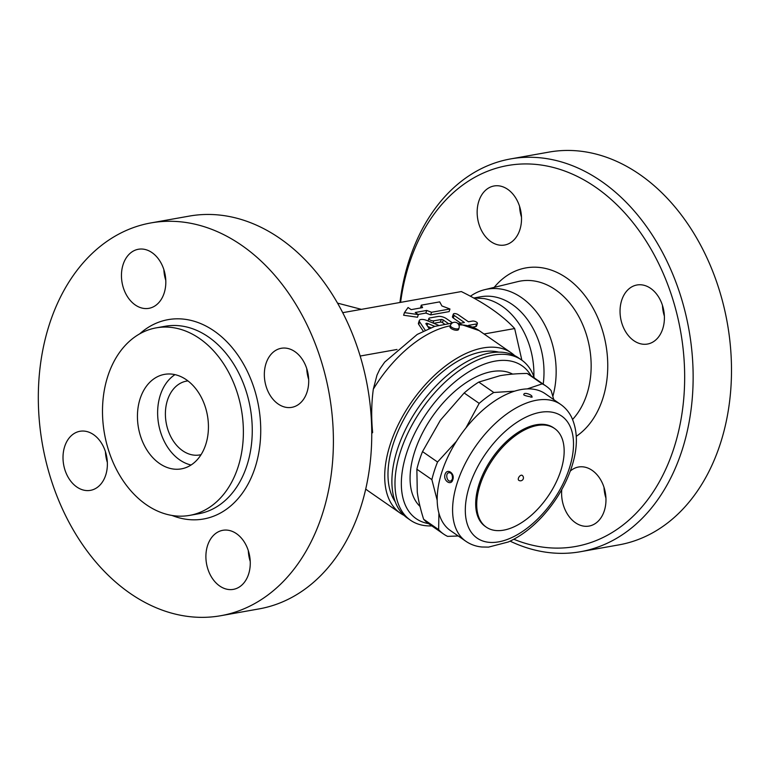 <?xml version="1.0" encoding="UTF-8"?>
<svg xmlns="http://www.w3.org/2000/svg" width="769" height="769" viewBox="0 0 769 769"><rect width="100%" height="100%" fill="white"/><g stroke="black" fill="none" stroke-linecap="round" stroke-linejoin="round"><path stroke-width="1.15" d="M510.654 158.914L549.008 152.089A199.479 145.601 79.9 0 1 695.762 236.506A199.479 145.601 79.9 0 1 720.515 443.117A199.479 145.601 79.9 0 1 618.91 544.875L580.547 551.7A199.479 145.601 79.9 0 1 510.107 541.145M604.021 487.402A30.001 21.897 -100.1 0 0 605.934 498.139M519.584 206.361A30.001 21.897 -100.1 0 0 521.488 217.098M662.465 305.38A30.001 21.897 -100.1 0 0 664.378 316.117M650.622 288.356A30.001 21.897 79.9 0 1 664.349 319.981A30.001 21.897 79.9 0 1 647.479 344.051A30.001 21.897 79.9 0 1 620.67 318.356A30.001 21.897 79.9 0 1 636.972 284.991A30.001 21.897 79.9 0 1 650.622 288.356M513.846 539.252A193.48 141.217 -100.1 0 0 674.019 447.818A193.48 141.217 -100.1 0 0 581.201 178.408A193.48 141.217 -100.1 0 0 400.591 302.38M570.29 471.061A30.001 21.897 79.9 0 1 578.528 467.014A30.001 21.897 79.9 0 1 600.599 479.702A30.001 21.897 79.9 0 1 604.319 510.779A30.001 21.897 79.9 0 1 589.035 526.073A30.001 21.897 79.9 0 1 561.774 489.565M478.799 201.276A30.001 21.897 79.9 0 1 494.083 185.973A30.001 21.897 79.9 0 1 520.892 211.667A30.001 21.897 79.9 0 1 504.589 245.032A30.001 21.897 79.9 0 1 482.528 232.344A30.001 21.897 79.9 0 1 478.799 201.276M470.378 296.257A75.372 55.012 79.9 0 1 484.739 289.663A75.372 55.012 79.9 0 1 541.011 318.366A75.372 55.012 79.9 0 1 552.853 396.304M399.938 302.496A199.479 145.601 79.9 0 1 510.635 158.914A199.479 145.601 79.9 0 1 657.408 243.331A199.479 145.601 79.9 0 1 682.161 449.942A199.479 145.601 79.9 0 1 580.557 551.7M474.463 297.891L480.885 296.747A68.989 50.36 79.9 0 1 543.202 384.106M473.464 297.93L484.037 298.574A68.989 50.36 79.9 0 1 533.869 376.627M521.863 360.2L514.663 328.546C502.349 315.252 484.566 302.919 461.313 291.566L342.714 312.675M361.392 309.349L337.533 303.121M371.754 433.341L372.648 432.543C371.196 417.836 371.417 403.389 373.311 389.191L376.993 375.099L379.973 368.87L384.721 362.074L417.24 334.419L434.648 326.412L452.018 323.143M404.004 515.355A97.49 53.945 -55.3 0 1 400.226 513.125A97.49 53.945 -55.3 0 1 390.143 444.674A97.49 53.945 -55.3 0 1 511.279 352.865A97.49 53.945 -55.3 0 1 514.692 355.624M395.189 501.715A92.991 51.456 -55.3 0 1 393.17 444.136A92.991 51.456 -55.3 0 1 498.841 352.154M248.32 550.7A30.001 21.897 -100.1 0 0 250.233 561.437M105.44 451.682A30.001 21.897 -100.1 0 0 107.343 462.419M163.874 269.659A30.001 21.897 -100.1 0 0 165.787 280.397M306.764 368.678A30.001 21.897 -100.1 0 0 308.677 379.415M294.921 351.654A30.001 21.897 79.9 0 1 308.648 383.279A30.001 21.897 79.9 0 1 291.778 407.349A30.001 21.897 79.9 0 1 264.969 381.655A30.001 21.897 79.9 0 1 281.271 348.28A30.001 21.897 79.9 0 1 294.921 351.654M322.422 513.952A199.479 145.601 79.9 0 1 220.809 615.709A199.479 145.601 79.9 0 1 42.516 444.828A199.479 145.601 79.9 0 1 150.916 222.923A199.479 145.601 79.9 0 1 297.67 307.35A199.479 145.601 79.9 0 1 322.422 513.952M248.618 574.068A30.001 21.897 79.9 0 1 233.334 589.371A30.001 21.897 79.9 0 1 206.525 563.677A30.001 21.897 79.9 0 1 222.827 530.302A30.001 21.897 79.9 0 1 244.898 543.001A30.001 21.897 79.9 0 1 248.618 574.068M76.794 486.979A30.001 21.897 79.9 0 1 63.068 455.354A30.001 21.897 79.9 0 1 79.938 431.284A30.001 21.897 79.9 0 1 106.747 456.978A30.001 21.897 79.9 0 1 90.454 490.353A30.001 21.897 79.9 0 1 76.794 486.979M123.098 264.565A30.001 21.897 79.9 0 1 138.382 249.262A30.001 21.897 79.9 0 1 165.191 274.956A30.001 21.897 79.9 0 1 148.898 308.331A30.001 21.897 79.9 0 1 126.827 295.632A30.001 21.897 79.9 0 1 123.098 264.565M238.14 466.802A95.241 69.518 79.9 0 1 189.626 515.384A95.241 69.518 79.9 0 1 104.497 433.793A95.241 69.518 79.9 0 1 156.251 327.854A95.241 69.518 79.9 0 1 226.326 368.159A95.241 69.518 79.9 0 1 238.14 466.802M150.916 222.923L189.27 216.099A199.479 145.601 79.9 0 1 336.024 300.525A199.479 145.601 79.9 0 1 360.776 507.127A199.479 145.601 79.9 0 1 259.163 608.885L220.809 615.709M205.794 444.386A47.995 35.028 79.9 0 1 181.349 468.869A47.995 35.028 79.9 0 1 138.449 427.756A47.995 35.028 79.9 0 1 164.528 374.368A47.995 35.028 79.9 0 1 199.844 394.68A47.995 35.028 79.9 0 1 205.794 444.386M191.077 465.005A47.995 35.028 79.9 0 1 158.635 424.161A47.995 35.028 79.9 0 1 174.996 374.638M201.074 454.642A37.498 27.367 79.9 0 1 199.7 454.94A37.498 27.367 79.9 0 1 166.181 422.815A37.498 27.367 79.9 0 1 186.559 381.107A37.498 27.367 79.9 0 1 187.953 380.915M372.648 432.543L371.754 432.707M360.171 356.037L397.035 349.472M534.34 377.964A97.49 53.945 124.7 0 0 521.555 359.979L518.469 357.845A97.49 53.945 124.7 0 0 397.333 449.654A97.49 53.945 124.7 0 0 407.416 518.104L410.492 520.238A97.49 53.945 124.7 0 0 431.822 525.9M521.555 359.979A97.49 53.945 124.7 0 0 421.681 409.387A97.49 53.945 124.7 0 0 410.492 520.238M428.506 523.593A92.991 51.456 -55.3 0 1 426.805 412.934A92.991 51.456 -55.3 0 1 531.014 375.666M420.028 506.425A80.995 44.823 -55.3 0 1 414.597 451.941A80.995 44.823 -55.3 0 1 512.644 374.109M527.236 388.912L542.193 383.866A89.992 49.802 -55.3 0 1 546.144 386.153L531.129 375.743A89.992 49.802 124.7 0 0 527.169 373.455C516.758 373.58 507.703 374.33 500.004 375.714L478.77 382.078A89.992 49.802 124.7 0 0 464.168 392.978L440.377 420.239L422.517 451.605A89.992 49.802 124.7 0 0 416.865 469.225L417.279 492.179C418.346 500.138 420.46 509.165 423.623 519.238A89.992 49.802 124.7 0 0 428.612 523.67L443.636 534.08A89.992 49.802 -55.3 0 1 438.647 529.649L438.907 513.183M465.841 541.261L450.442 530.591A83.244 46.063 -55.3 0 1 441.839 472.137A83.244 46.063 -55.3 0 1 545.269 393.747L560.668 404.427A83.244 46.063 124.7 0 0 457.238 482.807A83.244 46.063 124.7 0 0 465.841 541.261C470.59 544.51 475.924 546.423 481.846 546.999L488.526 547.115L508.28 541.982C520.18 536.608 531.417 528.226 542.001 516.855C555.506 502.09 565.33 485.71 571.463 467.715C577.971 448.135 578.009 431.294 571.55 417.173C568.935 411.934 565.311 407.685 560.668 404.427M445.049 474.367C442.906 480.596 451.086 486.287 452.787 479.731C455.219 473.435 447.029 467.763 445.049 474.367M532.119 397.169L532.119 397.169A1.5 1.096 -100.1 0 0 530.956 397.265M452.547 478.914L451.297 480.683C446.837 483.605 444.405 471.455 450.019 472.839C451.884 473.454 452.672 475.54 452.374 479.097L451.297 480.683A4.345 4.345 0 0 0 451.316 480.673M523.9 394.449L523.891 394.401C523.824 391.719 533.032 395.074 531.869 396.871M531.831 396.958L531.783 397.015A4.345 4.345 0 0 0 531.831 396.958L531.437 396.996C525.573 395.92 523.055 395.064 523.891 394.401M486.268 527.13L485.249 526.419A59.992 33.202 -55.3 0 1 479.039 484.297A59.992 33.202 -55.3 0 1 553.584 427.804L554.612 428.516A59.992 33.202 -55.3 0 1 547.73 496.736A59.992 33.202 -55.3 0 1 486.268 527.13A59.992 33.202 -55.3 0 1 480.067 485.008A59.992 33.202 -55.3 0 1 554.612 428.516M521.286 475.204A2.999 1.663 -55.3 0 1 522.151 475.357A2.999 2.999 0 0 1 522.91 479.529A2.999 2.999 0 0 1 518.739 480.289A2.999 1.663 -55.3 0 1 518.421 478.183A2.999 1.663 -55.3 0 1 521.286 475.204M437.186 500.302L431.88 479.635A89.992 49.802 -55.3 0 1 437.542 462.015L456.45 441.291M465.889 427.997L479.183 403.379A89.992 49.802 -55.3 0 1 493.785 392.478L514.634 391.181M458.237 535.993L447.587 536.368A89.992 49.802 -55.3 0 1 443.636 534.08M546.144 386.153A89.992 49.802 -55.3 0 1 551.133 390.575L553.776 399.649M423.623 519.238L438.647 529.649M416.865 469.225L431.88 479.635M422.517 451.605L437.542 462.015M464.168 392.978L479.183 403.379M478.77 382.078L493.785 392.478M527.169 373.455L542.193 383.866M484.047 333.996L514.663 328.546M420.518 307.975L421.258 305.158L422.585 307.6L411.146 309.638L408.06 307.504L404.456 312.618L418.326 314.617L415.25 312.483L426.699 310.445L431.524 312.272L449.961 308.994L441.915 305.956L439.695 301.881L421.258 305.158M449.961 308.994L449.125 311.608L430.678 314.886L425.853 313.07L418.076 314.454M418.326 314.617L417.49 317.241L403.61 315.232L404.456 312.618M444.367 323.96L442.454 322.634A1.5 0.606 17.8 0 0 440.416 322.096L433.687 323.297M468.581 325.354L476.588 323.932A2.999 1.202 17.8 0 0 477.395 323.422L476.549 326.037A2.999 1.202 -162.2 0 1 475.751 326.546L472.916 327.046M460.737 323.172L453.297 318.02A2.999 1.202 -162.2 0 1 452.46 316.741L453.306 314.127A2.999 1.202 17.8 0 0 454.143 315.405L464.409 322.519L460.371 323.24A2.999 1.202 17.8 0 0 459.814 323.432M423.258 331.141L418.73 324.393A5.998 2.403 -162.2 0 1 418.451 323.163L419.288 320.538A5.998 2.403 17.8 0 0 419.576 321.778L425.209 330.199M430.89 327.757L427.737 326.46M430.678 314.886L431.524 312.272M425.853 313.07L426.699 310.445M452.46 322.855L446.299 318.587A5.998 2.403 17.8 0 0 438.157 316.463L429.679 317.972A2.999 1.202 17.8 0 0 428.871 318.472A2.999 1.202 17.8 0 0 430.477 320.183A2.999 1.202 17.8 0 0 433.783 320.817L441.252 319.481A1.5 0.606 -162.2 0 1 443.29 320.019L448.202 323.422M477.395 323.422A2.999 1.202 17.8 0 0 475.79 321.711A2.999 1.202 17.8 0 0 472.483 321.077L468.446 321.798L458.18 314.684A2.999 1.202 17.8 0 0 455.219 313.608A2.999 1.202 17.8 0 0 453.306 314.127M429.083 328.478L425.988 323.845A1.5 0.606 -162.2 0 1 425.92 323.538A1.5 0.606 -162.2 0 1 427.804 323.528L434.745 326.383M438.474 325.268L426.833 320.481A5.998 2.403 17.8 0 0 419.288 320.538M450.442 325.364L450.019 326.671A4.499 1.807 17.8 0 0 452.412 329.238A4.499 1.807 17.8 0 0 457.382 330.189A4.499 1.807 17.8 0 0 458.584 329.43L459.006 328.123A4.499 4.499 0 0 0 456.094 322.461A4.499 4.499 0 0 0 450.442 325.364A4.499 1.807 17.8 0 0 452.835 327.93A4.499 1.807 17.8 0 0 457.805 328.872A4.499 1.807 17.8 0 0 459.006 328.123M576.279 436.321A89.483 65.317 -100.1 0 0 602.829 398.477A89.483 65.317 -100.1 0 0 577.884 287.548A89.483 65.317 -100.1 0 0 494.198 287.356M484.739 289.663L517.72 281.627A77.496 56.57 79.9 0 1 576.404 312.454A77.496 56.57 79.9 0 1 586.891 394.17A77.496 56.57 79.9 0 1 572.597 419.441M373.311 389.191A97.49 53.945 -55.3 0 1 450.298 325.806M458.833 324.903A97.49 53.945 -55.3 0 1 479.135 330.593L511.279 352.865M400.226 513.125L368.082 490.853A97.49 53.945 -55.3 0 1 365.727 489.036M171.996 515.451A101.239 73.891 -100.1 0 0 255.164 467.35A101.239 73.891 -100.1 0 0 231.017 346.281A101.239 73.891 -100.1 0 0 139.689 333.861M156.251 327.854L165.133 326.267A95.241 69.518 79.9 0 1 235.199 366.573A95.241 69.518 79.9 0 1 247.022 465.216A95.241 69.518 79.9 0 1 198.508 513.798L189.626 515.384M469.455 485.998A74.237 41.084 -55.3 0 1 562.399 416.596A74.237 41.084 -55.3 0 1 526.4 528.736A74.237 41.084 -55.3 0 1 469.455 485.998M442.454 322.634L443.29 320.019M440.416 322.096L441.252 319.481M433.072 323.047L433.783 320.817M475.751 326.546L476.588 323.932M453.297 318.02L454.143 315.405M427.141 325.575L427.804 323.528M418.73 324.393L419.576 321.778M457.526 323.22L479.135 330.593M368.082 490.853L365.717 489.084M428.064 320.99L428.871 318.472"/></g></svg>
